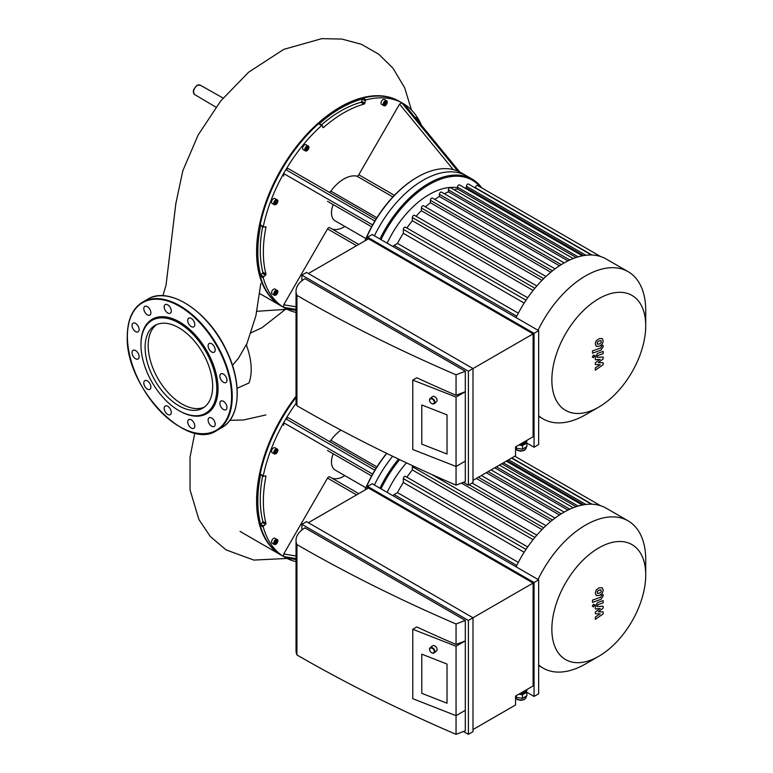 <?xml version="1.0" encoding="UTF-8"?>
<svg xmlns="http://www.w3.org/2000/svg" width="773" height="773" viewBox="0 0 773 773"><rect width="100%" height="100%" fill="white"/><g stroke="black" fill="none" stroke-linecap="round" stroke-linejoin="round"><path stroke-width="1.16" d="M406.453 462.843A74.121 42.795 120 0 0 387.167 492.382M583.615 504.798L507.136 460.64M524.152 552.26L403.332 482.507A80.663 46.573 120 0 0 397.486 492.623L518.316 562.377M576.146 506.692L501.764 463.742M533.099 539.651L412.347 469.926A80.663 46.573 120 0 0 406.878 477.192M567.962 510.074L494.739 467.8M541.979 529.563L461.452 483.077M559.459 514.973L486.246 472.699M550.772 521.427L476.313 478.439M397.486 492.623L394.085 494.585A1.739 1.005 120 0 0 393.071 495.793M403.332 482.507L403.332 478.584A1.739 1.005 -60 0 1 404.086 476.825A1.739 1.005 -60 0 1 405.429 476.361L527.679 546.936M412.347 469.926L412.347 466.728A1.739 1.005 -60 0 1 412.598 465.723M645.726 574.996A66.381 38.321 120 0 0 598.785 547.902A66.381 38.321 120 0 0 551.854 629.203A66.381 38.321 120 0 0 598.785 656.296A66.381 38.321 120 0 0 645.726 574.996L645.726 559.778A85.02 49.086 120 0 0 628.12 520.857L606.148 508.18A85.02 49.086 120 0 0 600.466 505.677A85.02 49.086 120 0 0 591.258 504.199A85.02 49.086 120 0 0 582.059 505.098A85.02 49.086 120 0 0 572.851 507.89A85.02 49.086 120 0 0 563.643 512.393A85.02 49.086 120 0 0 554.434 518.519A85.02 49.086 120 0 0 545.226 526.355A85.02 49.086 120 0 0 536.027 536.095A85.02 49.086 120 0 0 526.819 548.202A85.02 49.086 120 0 0 516.122 566.715A85.02 49.086 120 0 0 516.084 566.812M392.645 456.273A87.204 50.342 120 0 0 374.403 485.009A87.204 50.342 120 0 1 392.645 456.273M398.51 459.085A87.204 50.342 120 0 0 379.949 488.207M399.641 459.626A86.325 49.839 120 0 0 381.002 488.826M628.12 520.857A85.02 49.086 120 0 0 538.047 579.489M538.675 664.964A85.02 49.086 120 0 0 543.1 668.123A85.02 49.086 120 0 0 585.605 663.91L598.785 656.296M327.539 450.533A2.184 1.256 -60 0 1 327.52 450.514L371.6 475.965M283.72 425.227L283.652 422.715A118.153 68.217 -60 0 1 285.865 418.869L374.857 470.235A86.325 49.839 120 0 0 372.625 474.1L283.652 422.715A118.153 68.217 -60 0 0 263.284 475.733L260.201 473.955A0.87 0.502 120 0 0 260.636 474.583M296.175 403.158A118.153 68.217 -60 0 0 285.865 418.869L288.078 417.681L375.968 468.419M328.902 441.248A2.184 1.256 120 0 0 330.834 440.32A32.698 18.881 -60 0 1 340.912 430.097M386.616 453.355A86.325 49.839 120 0 0 374.857 470.235M296.04 559.517L285.865 557.845A118.153 68.217 -60 0 1 284.744 557.227A118.153 68.217 -60 0 1 283.652 556.57L283.72 553.97L327.52 478.11A2.184 1.256 -60 0 1 329.694 476.854A2.184 1.256 -60 0 1 329.781 476.902L358.749 493.628L329.694 476.854M260.617 474.699A117.283 67.715 -60 0 0 260.636 524.152L262.424 522.567L265.506 524.345L263.719 525.93L260.636 524.152A0.87 0.502 120 0 0 260.201 525.282L263.284 527.06A118.153 68.217 -60 0 0 283.652 556.57L296.04 558.599M331.839 478.081A26.156 15.102 120 0 0 344.855 475.627M286.348 557.922L285.865 557.845A118.153 68.217 -60 0 0 296.04 561.623M277.71 450.475A2.831 1.633 120 0 0 277.13 448.997C278.464 449.5 278.077 451.084 275.99 453.751L274.299 453.906L272.135 452.659A2.831 1.633 -60 0 1 271.7 450.388A2.831 1.633 -60 0 1 273.555 447.886A2.831 1.633 -60 0 1 274.975 447.751L277.13 448.997A2.831 1.633 120 0 0 275.71 449.132A2.831 1.633 120 0 0 273.864 451.635A2.831 1.633 120 0 0 274.299 453.906A2.831 1.633 120 0 0 275.874 453.664M275.488 453.007L274.956 452.244L275.488 450.862L276.56 450.253L277.092 451.007L276.56 452.389L275.488 453.007M275.13 451.78L275.681 450.756M276.56 452.389L275.323 451.674M277.092 451.007L276.164 450.475M277.71 541.013A2.831 1.633 120 0 0 277.13 539.525C278.464 540.037 278.077 541.622 275.99 544.289L274.299 544.434L272.135 543.187A2.831 1.633 -60 0 1 271.555 541.892A2.831 1.633 -60 0 1 272.792 539.042A2.831 1.633 -60 0 1 274.975 538.279L277.13 539.525A2.831 1.633 120 0 0 274.946 540.288A2.831 1.633 120 0 0 273.71 543.139A2.831 1.633 120 0 0 274.299 544.434A2.831 1.633 120 0 0 275.874 544.192M276.947 542.24L276.019 543.39L275.101 543.313L276.019 540.926L276.947 541.003L276.947 542.24L275.71 541.313M275.101 542.298L275.71 541.525M276.019 543.39L275.101 542.859M372.625 474.1A86.325 49.839 120 0 0 364.953 490.053M265.081 475.994L265.941 476.497A0.87 0.502 120 0 0 265.506 475.878L263.719 476.361A0.87 0.502 -60 0 1 263.284 475.733M265.941 476.497A113.795 65.705 120 0 0 265.941 523.224L262.859 521.446A113.795 65.705 -60 0 1 262.636 475.868M265.506 524.345A0.87 0.502 120 0 0 265.941 523.224M263.284 527.06A0.87 0.502 -60 0 1 263.719 525.93M333.202 453.799A17.441 10.068 120 0 0 331.491 462.022A17.441 10.068 120 0 0 335.105 470.003L365.9 487.782M284.744 557.227L281.662 555.449A118.153 68.217 -60 0 1 260.201 525.282M260.201 473.955A118.153 68.217 -60 0 1 296.04 397.419M262.424 522.567A0.87 0.502 120 0 0 262.859 521.446M365.223 489.889A87.204 50.342 -60 0 1 386.79 453.432M296.04 396.259A118.153 68.217 120 0 0 259.428 474.39A118.153 68.217 120 0 0 281.053 555.091A118.153 68.217 120 0 0 281.362 555.265M457.742 171.065L401.786 102.751A118.153 68.217 -60 0 1 402.907 103.379A118.153 68.217 -60 0 1 403.999 104.036L459.626 171.925M421.507 125.342A118.153 68.217 -60 0 0 403.999 104.036L404.318 104.413M327.539 201.338A2.184 1.256 -60 0 1 327.52 201.318L371.6 226.769M283.72 176.031L283.652 173.519A118.153 68.217 -60 0 1 285.865 169.673L374.857 221.039A86.325 49.839 120 0 0 372.625 224.904L283.652 173.519A118.153 68.217 -60 0 0 263.284 226.537L260.201 224.759A0.87 0.502 120 0 0 260.636 225.387M319.278 123.815A0.87 0.502 120 0 0 318.524 123.757L321.607 125.535A118.153 68.217 -60 0 0 285.865 169.673L288.078 168.485L375.968 219.223M328.902 192.052A2.184 1.256 120 0 0 330.834 191.124A32.698 18.881 -60 0 1 356.817 176.118A2.184 1.256 120 0 0 358.778 174.775L399.573 104.113L401.786 102.751A118.153 68.217 -60 0 0 366.054 99.872L362.962 98.094A0.87 0.502 120 0 0 362.208 99.031L365.291 100.809A0.87 0.502 -60 0 1 366.054 99.872M365.291 100.809L364.808 103.157L361.725 101.369L362.208 99.031A117.283 67.715 -60 0 0 319.365 123.738M321.394 124.907A113.795 65.705 -60 0 1 360.981 102.307L364.064 104.094A0.87 0.502 120 0 0 364.808 103.157M364.064 104.094A113.795 65.705 120 0 0 323.587 127.458L322.728 126.956M321.607 125.535A0.87 0.502 -60 0 1 322.36 125.593L322.843 127.381A0.87 0.502 120 0 0 323.587 127.458M387.186 102.21A2.831 1.633 120 0 0 387.186 102.017A2.831 1.633 120 0 0 386.606 100.722L387.321 102.191C384.925 107.505 385.157 105.379 383.766 105.63L381.611 104.384A2.831 1.633 -60 0 1 381.611 101.108A2.831 1.633 -60 0 1 384.442 99.475L386.606 100.722A2.831 1.633 120 0 0 383.766 102.355A2.831 1.633 120 0 0 383.766 105.63A2.831 1.633 120 0 0 385.35 105.389M308.785 147.469A2.831 1.633 120 0 0 308.195 145.981C309.529 146.493 309.152 148.078 307.055 150.745L305.364 150.89L303.209 149.643A2.831 1.633 -60 0 1 302.774 147.372A2.831 1.633 -60 0 1 304.62 144.88A2.831 1.633 -60 0 1 306.04 144.735L308.195 145.981A2.831 1.633 120 0 0 306.784 146.126A2.831 1.633 120 0 0 304.929 148.619A2.831 1.633 120 0 0 305.364 150.89A2.831 1.633 120 0 0 306.939 150.648M417.198 177.22A86.325 49.839 120 0 0 416.889 177.404A86.325 49.839 120 0 0 374.857 221.039M296.04 310.321L285.865 308.649A118.153 68.217 -60 0 1 284.744 308.031A118.153 68.217 -60 0 1 283.652 307.374L283.72 304.775L327.52 228.914A2.184 1.256 -60 0 1 329.694 227.658A2.184 1.256 -60 0 1 329.781 227.706L358.749 244.432L329.694 227.658M260.617 225.503A117.283 67.715 -60 0 0 260.636 274.956L262.424 273.371L265.506 275.149L263.719 276.734L260.636 274.956A0.87 0.502 120 0 0 260.201 276.087L263.284 277.865A118.153 68.217 -60 0 0 283.652 307.374L296.04 309.403M331.839 228.885A26.156 15.102 120 0 0 344.855 226.431M286.348 308.727L285.865 308.649A118.153 68.217 -60 0 0 296.04 312.427M277.71 201.28A2.831 1.633 120 0 0 277.13 199.801C278.464 200.304 278.077 201.888 275.99 204.555L274.299 204.71L272.135 203.463A2.831 1.633 -60 0 1 271.7 201.193A2.831 1.633 -60 0 1 273.555 198.69A2.831 1.633 -60 0 1 274.975 198.555L277.13 199.801A2.831 1.633 120 0 0 275.71 199.936A2.831 1.633 120 0 0 273.864 202.439A2.831 1.633 120 0 0 274.299 204.71A2.831 1.633 120 0 0 275.874 204.468M275.488 203.811L274.956 203.048L275.488 201.666L276.56 201.057L277.092 201.811L276.56 203.193L275.488 203.811M306.552 149.991L306.021 149.237L306.552 147.856L307.625 147.237L308.156 148.001L307.625 149.373L306.552 149.991M384.567 103.273L385.495 102.113L386.423 102.2L385.495 104.587L384.567 104.5L384.567 103.273M414.908 117.283A2.831 1.633 -60 0 1 415.516 117.409L417.671 118.656A2.831 1.633 120 0 0 416.183 118.839M275.13 202.584L275.681 201.56M276.56 203.193L275.323 202.478M277.092 201.811L276.164 201.28M306.205 148.774L306.746 147.749M307.625 149.373L306.388 148.667M308.156 148.001L307.239 147.469M385.495 104.587L384.567 104.046M384.567 103.485L385.186 102.5M386.423 103.437L385.186 102.722M277.71 291.817A2.831 1.633 120 0 0 277.13 290.329C278.464 290.841 278.077 292.426 275.99 295.093L274.299 295.238L272.135 293.991A2.831 1.633 -60 0 1 271.555 292.696A2.831 1.633 -60 0 1 272.792 289.846A2.831 1.633 -60 0 1 274.975 289.083L277.13 290.329A2.831 1.633 120 0 0 274.946 291.092A2.831 1.633 120 0 0 273.71 293.943A2.831 1.633 120 0 0 274.299 295.238A2.831 1.633 120 0 0 275.874 294.996M276.947 293.044L276.019 294.194L275.101 294.117L276.019 291.73L276.947 291.817L276.947 293.044L275.71 292.117M275.101 293.102L275.71 292.329M276.019 294.194L275.101 293.663M372.625 224.904A86.325 49.839 120 0 0 364.953 240.857M265.081 226.798L265.941 227.301A0.87 0.502 120 0 0 265.506 226.682L263.719 227.165A0.87 0.502 -60 0 1 263.284 226.537M265.941 227.301A113.795 65.705 120 0 0 265.941 274.029L262.859 272.251A113.795 65.705 -60 0 1 262.636 226.673M265.506 275.149A0.87 0.502 120 0 0 265.941 274.029M263.284 277.865A0.87 0.502 -60 0 1 263.719 276.734M333.202 204.603A17.441 10.068 120 0 0 331.491 212.826A17.441 10.068 120 0 0 335.105 220.807L365.9 238.586M284.744 308.031L281.662 306.253A118.153 68.217 -60 0 1 260.201 276.087M260.201 224.759A118.153 68.217 -60 0 1 318.524 123.757M360.981 102.307A0.87 0.502 120 0 0 361.725 101.369M262.424 273.371A0.87 0.502 120 0 0 262.859 272.251M362.962 98.094A118.153 68.217 -60 0 1 399.825 101.592L402.907 103.379M365.223 240.693A87.204 50.342 -60 0 1 417.507 177.046A87.204 50.342 -60 0 1 461.104 172.727L466.66 175.925A87.204 50.342 120 0 0 374.403 235.813A87.204 50.342 120 0 1 466.66 175.925L472.206 179.133A87.204 50.342 120 0 0 379.949 239.012M399.515 101.418A118.153 68.217 120 0 0 399.206 101.244A118.153 68.217 120 0 0 259.428 225.194A118.153 68.217 120 0 0 281.053 305.895A118.153 68.217 120 0 0 281.362 306.069M603.153 611.936L598.254 611.781L603.153 608.167L603.153 606.206L596.998 606.525L596.998 605.829L597.693 604.786L603.162 602.843L603.162 600.592L597.568 602.582L595.345 606.003L595.345 608.979L600.177 608.448L595.345 611.994L595.345 613.752L600.177 613.888L595.345 617.038L595.345 619.357L603.153 613.907L603.153 611.936M597.355 593.355L599.239 593.21L601.143 592.021L601.143 589.925L599.239 590.079L597.355 591.268L597.442 593.422M596.215 595.51L599.239 595.461L602.283 593.364L603.24 590.243L602.283 587.78L599.239 587.838L596.215 589.925L595.258 593.055L596.418 595.635M592.485 602.341L600.921 599.365L603.153 595.954L603.153 594.669L601.51 595.258L600.805 597.162L592.485 600.099L592.485 602.341M594.688 604.853L593.5 604.167L592.321 606.216L593.5 606.892L594.688 604.853L593.5 604.167M592.321 606.216L593.5 606.892M603.153 362.74L598.254 362.585L603.153 358.972L603.153 357.01L596.998 357.329L596.998 356.633L597.693 355.59L603.162 353.648L603.162 351.396L597.568 353.387L595.345 356.807L595.345 359.783L600.177 359.252L595.345 362.798L595.345 364.556L600.177 364.692L595.345 367.842L595.345 370.161L603.153 364.711L603.153 362.74M597.355 344.159L599.239 344.014L601.143 342.826L601.143 340.729L599.239 340.883L597.355 342.072L597.442 344.227M596.215 346.314L599.239 346.265L602.283 344.169L603.24 341.048L602.283 338.584L599.239 338.642L596.215 340.729L595.258 343.869L596.418 346.439M592.485 353.145L600.921 350.169L603.153 346.758L603.153 345.473L601.51 346.062L600.805 347.966L592.485 350.903L592.485 353.145M594.688 355.657L593.5 354.971L592.321 357.02L593.5 357.696L594.688 355.657L593.5 354.971M592.321 357.02L593.5 357.696M457.432 187.713A74.121 42.795 120 0 0 387.167 243.186M583.615 255.602L466.448 187.965A80.663 46.573 120 0 0 464.805 187.984M524.152 303.064L403.332 233.311A80.663 46.573 120 0 0 397.486 243.427L518.316 313.181M576.146 257.496L457.432 188.96A80.663 46.573 120 0 0 454.186 189.8M533.099 290.455L412.347 220.73A80.663 46.573 120 0 0 406.878 227.996M567.962 260.878L448.417 191.859A80.663 46.573 120 0 0 444.349 193.733M541.979 280.367L421.362 210.729A80.663 46.573 120 0 0 416.125 216.276M559.459 265.777L439.402 196.458A80.663 46.573 120 0 0 434.812 199.434M550.772 272.231L430.377 202.729A80.663 46.573 120 0 0 425.421 206.893M421.362 210.729L421.362 207.985A1.739 1.005 -60 0 1 422.126 206.236A1.739 1.005 -60 0 1 423.469 205.763L545.951 276.483M430.377 202.729L430.377 200.313A1.739 1.005 -60 0 1 431.141 198.564A1.739 1.005 -60 0 1 432.484 198.091L555.053 268.859M439.402 196.458L439.402 194.313A1.739 1.005 120 0 1 440.156 192.554A1.739 1.005 120 0 1 441.499 192.091L564.155 262.897M573.247 258.54L450.524 187.684A1.739 1.005 120 0 0 449.181 188.148A1.739 1.005 120 0 0 448.417 189.907L448.417 191.859M582.34 255.844L459.539 184.94A1.739 1.005 120 0 0 458.196 185.414A1.739 1.005 120 0 0 457.432 187.163L457.432 188.96M591.432 255.013L468.554 184.071A1.739 1.005 120 0 0 467.211 184.534A1.739 1.005 120 0 0 466.448 186.293L466.448 187.965M600.534 256.501L477.579 185.51A1.739 1.005 120 0 0 476.226 185.984A1.739 1.005 120 0 0 475.472 187.733L475.472 188.061M397.486 243.427L394.085 245.389A1.739 1.005 120 0 0 393.071 246.597M403.332 233.311L403.332 229.388A1.739 1.005 -60 0 1 404.086 227.629A1.739 1.005 -60 0 1 405.429 227.165L527.679 297.74M412.347 220.73L412.347 217.532A1.739 1.005 -60 0 1 413.111 215.773A1.739 1.005 -60 0 1 414.454 215.309L536.829 285.962M645.726 325.8A66.381 38.321 120 0 0 598.785 298.707A66.381 38.321 120 0 0 551.854 380.007A66.381 38.321 120 0 0 598.785 407.1A66.381 38.321 120 0 0 645.726 325.8L645.726 310.582A85.02 49.086 120 0 0 628.12 271.661L606.148 258.984A85.02 49.086 120 0 0 600.466 256.481A85.02 49.086 120 0 0 591.258 255.003A85.02 49.086 120 0 0 582.059 255.902A85.02 49.086 120 0 0 572.851 258.694A85.02 49.086 120 0 0 563.643 263.197A85.02 49.086 120 0 0 554.434 269.323A85.02 49.086 120 0 0 545.226 277.159A85.02 49.086 120 0 0 536.027 286.899A85.02 49.086 120 0 0 526.819 299.006A85.02 49.086 120 0 0 516.122 317.519A85.02 49.086 120 0 0 516.084 317.616M481.83 187.965A87.204 50.342 120 0 0 472.206 179.133M480.574 187.24A86.325 49.839 120 0 0 381.002 239.63M628.12 271.661A85.02 49.086 120 0 0 538.047 330.293M538.675 415.768A85.02 49.086 120 0 0 543.1 418.927A85.02 49.086 120 0 0 585.605 414.714L598.785 407.1M133.806 350.092A5.015 2.899 60 0 1 138.396 353.792A5.015 2.899 60 0 1 138.087 359.01A5.015 2.899 60 0 1 133.072 356.111A5.015 2.899 60 0 1 133.072 350.324A5.015 2.899 60 0 1 133.806 350.092M144.28 381.176A5.015 2.899 60 0 1 144.841 380.654A5.015 2.899 60 0 1 149.856 383.553A5.015 2.899 60 0 1 149.856 389.341A5.015 2.899 60 0 1 145.189 387.002A5.015 2.899 60 0 1 144.28 381.176M164.185 408.308A5.015 2.899 60 0 1 165.229 406.018A5.015 2.899 60 0 1 170.244 408.907A5.015 2.899 60 0 1 170.244 414.695A5.015 2.899 60 0 1 166.379 413.352A5.015 2.899 60 0 1 164.185 408.308M188.206 424.222A5.015 2.899 60 0 1 188.767 419.604A5.015 2.899 60 0 1 193.781 422.502A5.015 2.899 60 0 1 193.781 428.29A5.015 2.899 60 0 1 188.206 424.222M209.889 424.648A5.015 2.899 60 0 1 209.154 417.787A5.015 2.899 60 0 1 214.169 420.676A5.015 2.899 60 0 1 214.169 426.474A5.015 2.899 60 0 1 209.889 424.648M223.426 409.477A5.015 2.899 60 0 1 220.15 405.062A5.015 2.899 60 0 1 220.923 401.042A5.015 2.899 60 0 1 225.938 403.931A5.015 2.899 60 0 1 225.938 409.729A5.015 2.899 60 0 1 223.426 409.477M225.204 382.77A5.015 2.899 60 0 1 220.614 379.07A5.015 2.899 60 0 1 220.923 373.861A5.015 2.899 60 0 1 225.938 376.751A5.015 2.899 60 0 1 225.938 382.548A5.015 2.899 60 0 1 225.204 382.77M214.73 351.686A5.015 2.899 60 0 1 214.169 352.208A5.015 2.899 60 0 1 209.154 349.319A5.015 2.899 60 0 1 209.154 343.521A5.015 2.899 60 0 1 213.812 345.869A5.015 2.899 60 0 1 214.73 351.686M194.815 324.554A5.015 2.899 60 0 1 193.781 326.853A5.015 2.899 60 0 1 188.767 323.955A5.015 2.899 60 0 1 188.767 318.167A5.015 2.899 60 0 1 192.632 319.51A5.015 2.899 60 0 1 194.815 324.554M170.804 308.64A5.015 2.899 60 0 1 170.244 313.258A5.015 2.899 60 0 1 165.229 310.369A5.015 2.899 60 0 1 165.229 304.572A5.015 2.899 60 0 1 170.804 308.64M149.121 308.214A5.015 2.899 60 0 1 149.856 315.084A5.015 2.899 60 0 1 144.841 312.186A5.015 2.899 60 0 1 144.841 306.398A5.015 2.899 60 0 1 149.121 308.214M135.575 323.385A5.015 2.899 60 0 1 138.85 327.81A5.015 2.899 60 0 1 138.087 331.83A5.015 2.899 60 0 1 133.072 328.931A5.015 2.899 60 0 1 133.072 323.143A5.015 2.899 60 0 1 135.575 323.385M140.966 344.545A54.497 31.461 60 0 1 140.966 344.188A54.497 31.461 60 0 1 179.5 321.935A54.497 31.461 60 0 1 218.044 388.684A54.497 31.461 60 0 1 179.5 410.936A54.497 31.461 60 0 1 179.191 410.753M140.966 344.893A53.627 30.959 60 0 1 178.882 322.998A53.627 30.959 60 0 1 216.807 388.684A53.627 30.959 60 0 1 178.882 410.579A53.627 30.959 60 0 1 140.966 344.893L140.966 344.188M204.256 407.178A47.762 27.577 60 0 1 168.041 392.5A47.762 27.577 60 0 1 148.194 345.512A47.762 27.577 60 0 1 156.6 324.621M145.111 347.29A47.762 27.577 60 0 1 155.006 325.423A47.762 27.577 60 0 1 202.768 353A47.762 27.577 60 0 1 202.768 408.154A47.762 27.577 60 0 1 165.963 395.361A47.762 27.577 60 0 1 145.111 347.29M250.887 332.883L262.028 327.684L284.957 309.741M229.832 420.328L243.534 419.981L265.873 414.946M232.451 365.329L238.345 358.382L246.258 344.768A54.303 31.355 60 0 1 248.964 383.002L237.098 388.249M447.026 664.065L421.787 654.161L447.026 664.065L447.026 703.227L447.026 664.065M421.787 693.323L421.787 654.161L421.787 693.323L447.026 703.227L421.787 693.323M431.431 652.567A3.266 2.213 -130.4 0 0 431.508 652.615A3.266 2.213 -130.4 0 0 434.32 652.799A3.266 2.213 -130.4 0 0 434.909 651.368A3.266 2.213 -130.4 0 0 433.093 648.132A3.266 2.213 -130.4 0 0 430.088 647.813A3.266 2.213 -130.4 0 0 429.807 650.615A3.266 2.213 -130.4 0 0 429.856 650.702M434.3 651.436A2.831 1.913 49.6 0 1 431.363 652.518A2.831 1.913 49.6 0 1 429.885 650.779A2.831 1.913 49.6 0 1 431.392 648.045A2.831 1.913 49.6 0 1 434.3 651.436M434.32 652.799L436.523 650.924A3.266 2.213 -130.4 0 0 437.112 649.494A3.266 2.213 -130.4 0 0 435.296 646.267A3.266 2.213 -130.4 0 0 432.291 645.938L430.088 647.813M521.205 692.821L522.422 693.004L526.867 690.434L526.867 689.545M522.422 692.115L522.422 693.004M515.688 696L516.354 697.41L522.432 698.338L526.877 695.768L526.877 692.202L522.432 694.782L522.432 698.338M516.354 695.613L516.354 697.41M526.22 690.811L526.877 692.202M522.432 694.782L518.77 694.222M519.311 693.912A4.793 2.773 0 0 0 525.582 691.275L525.582 691.178M472.999 729.548L515.552 704.976L515.552 696.077L533.119 685.931L533.119 583.055L472.999 617.762L472.999 731.683L468.38 734.35L468.38 620.429L301.895 524.316L306.523 521.649L472.999 617.762L468.38 620.429M412.772 629.27L412.772 698.686L456.051 715.663L465.298 710.319L465.298 730.794L456.051 734.35L456.051 646.238L412.772 629.27L416.763 626.961A1449.008 836.579 0 0 0 456.051 644.46L465.298 640.904L456.051 646.238M465.298 620.429L456.051 623.995A1449.008 836.579 180 0 1 296.948 544.598A30.524 17.624 180 0 1 296.04 540.337A30.524 17.624 180 0 1 304.977 527.872L465.298 620.429L465.298 710.319M456.051 644.46L456.051 623.995M296.04 540.337L296.04 650.692A30.524 17.624 0 0 0 296.948 654.953A1449.008 836.579 0 0 0 456.051 734.35M296.948 654.953L296.948 544.598M463.442 731.5L468.38 734.35M526.877 692.299L534.046 696.434L538.675 693.768L538.675 579.847L534.046 582.523L367.562 486.401L372.19 483.734L538.675 579.847M308.369 522.712L368.489 488.005L533.119 583.055M301.895 524.316L301.895 529.959M534.046 582.523L534.046 696.434M367.562 486.401L367.562 488.536M447.026 414.869L421.787 404.965L447.026 414.869L447.026 454.031L447.026 414.869M421.787 444.127L421.787 404.965L421.787 444.127L447.026 454.031L421.787 444.127M431.431 403.371A3.266 2.213 -130.4 0 0 431.508 403.419A3.266 2.213 -130.4 0 0 434.32 403.603A3.266 2.213 -130.4 0 0 434.909 402.173A3.266 2.213 -130.4 0 0 433.093 398.936A3.266 2.213 -130.4 0 0 430.088 398.617A3.266 2.213 -130.4 0 0 429.807 401.419A3.266 2.213 -130.4 0 0 429.856 401.506M434.3 402.24A2.831 1.913 49.6 0 1 431.363 403.322A2.831 1.913 49.6 0 1 429.885 401.583A2.831 1.913 49.6 0 1 431.392 398.849A2.831 1.913 49.6 0 1 434.3 402.24M434.32 403.603L436.523 401.728A3.266 2.213 -130.4 0 0 437.112 400.298A3.266 2.213 -130.4 0 0 435.296 397.071A3.266 2.213 -130.4 0 0 432.291 396.742L430.088 398.617M521.205 443.625L522.422 443.808L526.867 441.238L526.867 440.349M522.422 442.919L522.422 443.808M515.688 446.804L516.354 448.214L522.432 449.142L526.877 446.572L526.877 443.006L522.432 445.586L522.432 449.142M516.354 446.417L516.354 448.214M526.22 441.615L526.877 443.006M522.432 445.586L518.77 445.026M519.311 444.717A4.793 2.773 0 0 0 525.582 442.079L525.582 441.982M472.999 480.352L515.552 455.78L515.552 446.881L533.119 436.735L533.119 333.859L472.999 368.566L472.999 482.487L468.38 485.154L468.38 371.233L301.895 275.12L306.523 272.454L472.999 368.566L468.38 371.233M412.772 380.074L412.772 449.49L456.051 466.467L465.298 461.123L465.298 481.598L456.051 485.154L456.051 397.042L412.772 380.074L416.763 377.765A1449.008 836.579 0 0 0 456.051 395.264L465.298 391.708L456.051 397.042M465.298 371.233L456.051 374.799A1449.008 836.579 180 0 1 296.948 295.402A30.524 17.624 180 0 1 296.04 291.141A30.524 17.624 180 0 1 304.977 278.676L465.298 371.233L465.298 461.123M456.051 395.264L456.051 374.799M296.04 291.141L296.04 401.496A30.524 17.624 0 0 0 296.948 405.757A1449.008 836.579 0 0 0 456.051 485.154M296.948 405.757L296.948 295.402M463.442 482.304L468.38 485.154M526.877 443.103L534.046 447.238L538.675 444.572L538.675 330.651L534.046 333.327L367.562 237.205L372.19 234.538L538.675 330.651M308.369 273.516L368.489 238.809L533.119 333.859M301.895 275.12L301.895 280.763M534.046 333.327L534.046 447.238M367.562 237.205L367.562 239.34M543.709 527.824L469.095 484.739M552.502 520.026L478.4 477.231M534.868 537.467L412.347 466.728M526.007 549.41L403.332 478.584M561.227 513.842L488.111 471.627M578.165 506.064L503.31 462.853M569.817 509.194L496.43 466.824M585.934 504.469L508.576 459.809M592.031 504.228L511.842 457.925M516.76 565.411L394.085 494.585M376.905 466.911L330.834 440.32M327.52 478.11L356.575 494.884M296.04 556L283.72 553.97M276.019 449.664A2.396 1.382 -60 0 1 277.488 451.761A2.396 1.382 -60 0 1 274.55 453.451A2.396 1.382 -60 0 1 276.019 449.664M274.328 543.139A2.396 1.382 -60 0 1 276.869 539.969A2.396 1.382 -60 0 1 276.869 543.361A2.396 1.382 -60 0 1 274.328 543.139M376.905 217.715L330.834 191.124M356.817 176.118L392.887 196.941M394.404 195.337L358.778 174.775M399.573 104.113L453.21 169.577M327.52 228.914L356.575 245.688M296.04 306.804L283.72 304.775M276.019 200.468A2.396 1.382 -60 0 1 277.488 202.565A2.396 1.382 -60 0 1 274.55 204.256A2.396 1.382 -60 0 1 276.019 200.468M307.094 146.657A2.396 1.382 -60 0 1 308.562 148.745A2.396 1.382 -60 0 1 305.625 150.445A2.396 1.382 -60 0 1 307.094 146.657M387.186 102.374A2.396 1.382 -60 0 1 384.645 105.534A2.396 1.382 -60 0 1 384.645 102.142A2.396 1.382 -60 0 1 387.186 102.374M416.579 119.322A2.396 1.382 -60 0 1 418.261 120.308A2.396 1.382 -60 0 1 418.116 121.197M418.251 120.144A2.831 1.633 120 0 0 418.261 119.95A2.831 1.633 120 0 0 417.671 118.656L418.174 121.274M274.328 293.943A2.396 1.382 -60 0 1 276.869 290.774A2.396 1.382 -60 0 1 276.869 294.165A2.396 1.382 -60 0 1 274.328 293.943M543.709 278.628L421.362 207.985M552.502 270.83L430.377 200.313M534.868 288.271L412.347 217.532M526.007 300.214L403.332 229.388M561.227 264.646L439.402 194.313M578.165 256.868L457.432 187.163M569.817 259.999L448.417 189.907M585.934 255.274L466.448 186.293M592.031 255.032L475.472 187.733M516.76 316.215L394.085 245.389M127.4 336.352A73.686 42.544 60 0 1 205.55 329.375A73.686 42.544 60 0 1 205.55 433.576A73.686 42.544 60 0 1 127.4 336.352M127.4 336.178A74.121 42.795 60 0 1 127.4 335.994A74.121 42.795 60 0 1 142.754 302.069A74.121 42.795 60 0 1 216.875 344.855A74.121 42.795 60 0 1 216.875 430.445A74.121 42.795 60 0 1 179.655 426.686M147.682 299.219A74.121 42.795 60 0 1 221.803 342.014A74.121 42.795 60 0 1 221.803 427.595L216.875 430.445C186.515 451.77 124.907 386.548 127.274 336.178C127.468 319.655 132.627 308.282 142.754 302.069L147.682 299.219C168.823 285.575 208.372 311.393 226.286 350.082C242.403 382.345 240.5 417.633 221.803 427.595M184.902 302.977A73.686 42.544 60 0 1 237.156 393.486M197.376 85.368A5.459 3.15 120 0 0 193.82 90.161A5.459 3.15 120 0 0 194.632 94.538L193.269 91.678L193.685 89.465L196.951 85.33L200.091 85.088A5.459 3.15 120 0 0 197.376 85.368M526.239 696.135L526.239 696.792A5.45 3.15 180 0 1 521.543 699.913A5.45 3.15 180 0 1 515.552 697.652M526.239 446.939L526.239 447.596A5.45 3.15 180 0 1 521.543 450.717A5.45 3.15 180 0 1 515.552 448.456M472.071 483.019L545.951 525.679M481.376 475.521L555.053 518.055M431.634 474.419L536.829 535.158M564.155 512.093L491.087 469.907M582.34 505.04L506.286 461.133M573.247 507.735L499.406 465.104M591.432 504.209L511.552 458.089M600.534 505.697L514.818 456.205M538.675 665.563L543.1 668.123M286.097 557.922L296.04 559.555M260.366 474.554L263.448 476.332M240.045 531.418L281.053 555.091M404.182 104.191L459.703 171.964M286.097 308.727L296.04 310.36M322.206 125.371L319.123 123.593M260.366 225.358L263.448 227.136M416.889 177.404L417.507 177.046M259.776 293.605L281.053 305.895M538.675 416.367L543.1 418.927M178.882 410.579L179.5 410.936M194.815 432.977L190.023 457.181L190.042 489.831L198.874 519.475L210.343 536.588L226.064 549.893L253.824 560.077L287.063 558.464M194.632 94.538L215.938 107.147M200.091 85.088L223.097 98.045M256.936 311.297L287.063 309.268M411.439 109.998L404.675 87.793L392.887 68.072L378.664 54.158L361.32 44.274L341.956 39.085L321.771 38.65L283.749 49.375L248.606 72.218L220.759 100.915L198.178 134.975L182.853 170.659L175.848 203.56L166.06 285.092L162.919 295.74M260.82 283.507L255.902 315.751L246.423 345.212M526.239 696.792L524.307 699.575L520.818 700.396L517.243 699.565L515.552 697.816M526.239 447.596L524.307 450.379L520.818 451.2L517.243 450.369L515.552 448.62"/></g></svg>
